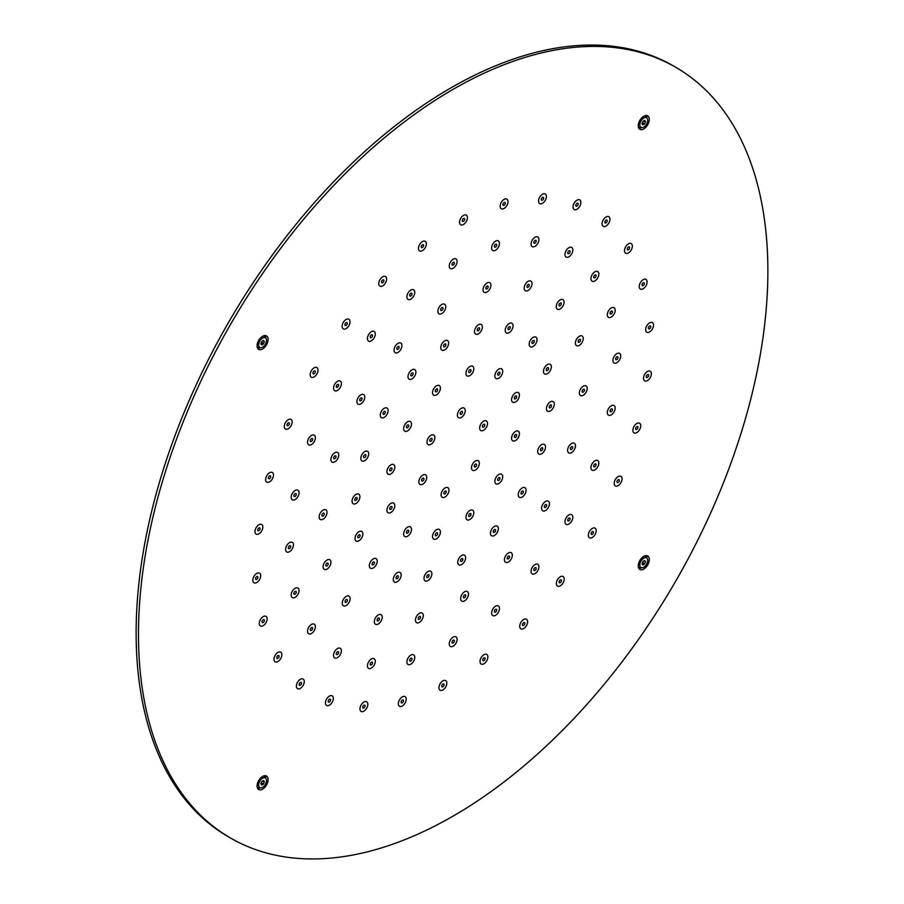 <?xml version="1.0" encoding="UTF-8"?>
<svg xmlns="http://www.w3.org/2000/svg" width="904" height="904" viewBox="0 0 904 904"><rect width="100%" height="100%" fill="white"/><g stroke="black" fill="none" stroke-linecap="round" stroke-linejoin="round"><path stroke-width="1.36" d="M588.323 535.021A5.56 3.209 -60 0 1 589.476 531.371A5.56 3.209 -60 0 1 593.815 527.913A5.56 3.209 -60 0 1 595.035 528.162A5.56 3.209 -60 0 1 596.188 530.93A5.56 3.209 -60 0 1 595.035 534.58A5.56 3.209 120 0 1 589.476 537.801A5.56 3.209 120 0 1 588.651 536.863A5.56 3.209 120 0 1 588.323 535.021M593.431 532.366A1.672 0.96 -60 0 1 592.685 534.004A1.672 0.96 -60 0 1 591.419 534.422A1.672 0.96 -60 0 1 591.08 533.597A1.672 0.96 -60 0 1 591.837 531.947A1.672 0.96 -60 0 1 593.092 531.529A1.672 0.96 -60 0 1 593.431 532.366M138.481 634.371A445.039 256.951 120 0 0 230.656 838.098A445.039 256.951 120 0 0 573.611 718.872A445.039 256.951 120 0 0 767.869 270.997A445.039 256.951 120 0 0 675.706 67.258A445.039 256.951 120 0 0 332.751 186.495A445.039 256.951 120 0 0 138.481 634.371M649.264 119.848A7.786 4.497 -60 0 1 645.693 127.419A7.786 4.497 -60 0 1 639.874 129.317A7.786 4.497 -60 0 1 638.269 125.306A7.786 4.497 -60 0 1 641.84 117.735A7.786 4.497 -60 0 1 647.659 115.836A7.786 4.497 -60 0 1 649.264 119.848M638.269 566.333A7.786 4.497 -60 0 1 641.478 558.254A7.786 4.497 -60 0 1 647.659 555.971A7.786 4.497 -60 0 1 649.264 559.101A7.786 4.497 -60 0 1 646.044 567.192A7.786 4.497 -60 0 1 639.874 569.463A7.786 4.497 -60 0 1 638.269 566.333M257.098 346.255A7.786 4.497 -60 0 1 260.307 338.175A7.786 4.497 -60 0 1 266.488 335.904A7.786 4.497 -60 0 1 268.092 339.034A7.786 4.497 -60 0 1 264.872 347.113A7.786 4.497 -60 0 1 258.702 349.385A7.786 4.497 -60 0 1 257.098 346.255M268.092 780.05A7.786 4.497 -60 0 1 264.522 787.633A7.786 4.497 -60 0 1 258.702 789.531A7.786 4.497 -60 0 1 257.098 785.519A7.786 4.497 -60 0 1 260.668 777.948A7.786 4.497 -60 0 1 266.488 776.039A7.786 4.497 -60 0 1 268.092 780.05M432.112 439.22A1.672 0.96 -60 0 1 431.355 440.858A1.672 0.96 -60 0 1 430.089 441.276A1.672 0.96 -60 0 1 429.75 440.451A1.672 0.96 -60 0 1 430.507 438.813A1.672 0.96 -60 0 1 431.762 438.383A1.672 0.96 -60 0 1 432.112 439.22M408.744 425.727A1.672 0.96 -60 0 1 407.986 427.366A1.672 0.96 -60 0 1 406.732 427.784A1.672 0.96 -60 0 1 406.382 426.959A1.672 0.96 -60 0 1 407.139 425.321A1.672 0.96 -60 0 1 408.393 424.903A1.672 0.96 -60 0 1 408.744 425.727M385.375 412.235A1.672 0.96 -60 0 1 384.618 413.885A1.672 0.96 -60 0 1 383.364 414.303A1.672 0.96 -60 0 1 383.025 413.467A1.672 0.96 -60 0 1 383.771 411.828A1.672 0.96 -60 0 1 385.036 411.41A1.672 0.96 -60 0 1 385.375 412.235M362.007 398.754A1.672 0.96 -60 0 1 361.261 400.393A1.672 0.96 -60 0 1 359.995 400.811A1.672 0.96 -60 0 1 359.656 399.975A1.672 0.96 -60 0 1 360.413 398.336A1.672 0.96 -60 0 1 361.668 397.918A1.672 0.96 -60 0 1 362.007 398.754M338.65 385.262A1.672 0.96 -60 0 1 337.893 386.901A1.672 0.96 -60 0 1 336.638 387.319A1.672 0.96 -60 0 1 336.288 386.483A1.672 0.96 -60 0 1 337.045 384.844A1.672 0.96 -60 0 1 338.299 384.426A1.672 0.96 -60 0 1 338.65 385.262M315.281 371.77A1.672 0.96 -60 0 1 314.524 373.408A1.672 0.96 -60 0 1 313.27 373.827A1.672 0.96 -60 0 1 312.92 373.002A1.672 0.96 -60 0 1 313.677 371.363A1.672 0.96 -60 0 1 314.942 370.934A1.672 0.96 -60 0 1 315.281 371.77M423.422 478.126A1.672 0.96 -60 0 1 423.614 478.193A1.672 0.96 -60 0 1 423.705 479.956A1.672 0.96 -60 0 1 422.145 481.154A1.672 0.96 -60 0 1 421.953 481.086A1.672 0.96 -60 0 1 421.863 479.312A1.672 0.96 -60 0 1 423.422 478.126M461.865 413.783A1.672 0.96 -60 0 1 460.486 414.326A1.672 0.96 -60 0 1 460.791 411.975A1.672 0.96 -60 0 1 462.159 411.433A1.672 0.96 -60 0 1 461.865 413.783M444.497 491.584A1.672 0.96 -60 0 1 445.864 491.041A1.672 0.96 -60 0 1 445.57 493.381A1.672 0.96 -60 0 1 444.203 493.934A1.672 0.96 -60 0 1 444.497 491.584M482.939 427.242A1.672 0.96 -60 0 1 482.747 427.174A1.672 0.96 -60 0 1 482.657 425.4A1.672 0.96 -60 0 1 484.216 424.213A1.672 0.96 -60 0 1 484.408 424.281A1.672 0.96 -60 0 1 484.499 426.055A1.672 0.96 -60 0 1 482.939 427.242M474.25 466.148A1.672 0.96 -60 0 1 475.007 464.498A1.672 0.96 -60 0 1 476.272 464.08A1.672 0.96 -60 0 1 476.611 464.916A1.672 0.96 -60 0 1 475.854 466.554A1.672 0.96 -60 0 1 474.6 466.972A1.672 0.96 -60 0 1 474.25 466.148M391.918 468.148A1.672 0.96 -60 0 1 391.556 470.08A1.672 0.96 -60 0 1 390.031 470.826A1.672 0.96 -60 0 1 389.816 470.611A1.672 0.96 -60 0 1 390.166 468.679A1.672 0.96 -60 0 1 391.703 467.933A1.672 0.96 -60 0 1 391.918 468.148M437.479 390.528A1.672 0.96 -60 0 1 435.649 391.816A1.672 0.96 -60 0 1 435.491 390.2A1.672 0.96 -60 0 1 437.321 388.923A1.672 0.96 -60 0 1 437.479 390.528M391.511 506.421A1.672 0.96 -60 0 1 391.703 506.489A1.672 0.96 -60 0 1 391.782 508.263A1.672 0.96 -60 0 1 390.223 509.449A1.672 0.96 -60 0 1 390.031 509.381A1.672 0.96 -60 0 1 389.952 507.607A1.672 0.96 -60 0 1 391.511 506.421M470.419 371.985A1.672 0.96 -60 0 1 469.04 372.527A1.672 0.96 -60 0 1 469.334 370.188A1.672 0.96 -60 0 1 470.713 369.646A1.672 0.96 -60 0 1 470.419 371.985M407.625 530.298A1.672 0.96 -60 0 1 408.393 530.252A1.672 0.96 -60 0 1 408.642 531.62A1.672 0.96 -60 0 1 407.501 533.089A1.672 0.96 -60 0 1 406.732 533.134A1.672 0.96 -60 0 1 406.484 531.767A1.672 0.96 -60 0 1 407.625 530.298M498.737 375.07A1.672 0.96 -60 0 1 497.957 375.115A1.672 0.96 -60 0 1 497.72 373.736A1.672 0.96 -60 0 1 498.861 372.278A1.672 0.96 -60 0 1 499.629 372.222A1.672 0.96 -60 0 1 499.878 373.601A1.672 0.96 -60 0 1 498.737 375.07M435.943 533.371A1.672 0.96 -60 0 1 437.321 532.829A1.672 0.96 -60 0 1 437.027 535.179A1.672 0.96 -60 0 1 435.649 535.722A1.672 0.96 -60 0 1 435.943 533.371M514.851 398.935A1.672 0.96 -60 0 1 514.658 398.867A1.672 0.96 -60 0 1 514.579 397.093A1.672 0.96 -60 0 1 516.139 395.907A1.672 0.96 -60 0 1 516.331 395.975A1.672 0.96 -60 0 1 516.41 397.749A1.672 0.96 -60 0 1 514.851 398.935M468.882 514.828A1.672 0.96 -60 0 1 470.713 513.551A1.672 0.96 -60 0 1 470.871 515.167A1.672 0.96 -60 0 1 469.04 516.444A1.672 0.96 -60 0 1 468.882 514.828M514.444 437.208A1.672 0.96 -60 0 1 514.794 435.287A1.672 0.96 -60 0 1 516.331 434.541A1.672 0.96 -60 0 1 516.546 434.756A1.672 0.96 -60 0 1 516.184 436.688A1.672 0.96 -60 0 1 514.658 437.434A1.672 0.96 -60 0 1 514.444 437.208M497.618 479.628A1.672 0.96 -60 0 1 498.375 477.99A1.672 0.96 -60 0 1 499.629 477.572A1.672 0.96 -60 0 1 499.98 478.408A1.672 0.96 -60 0 1 499.223 480.047A1.672 0.96 -60 0 1 497.957 480.465A1.672 0.96 -60 0 1 497.618 479.628M365.894 455.062A1.672 0.96 -60 0 1 365.374 456.938A1.672 0.96 -60 0 1 363.928 457.571A1.672 0.96 -60 0 1 363.634 457.175A1.672 0.96 -60 0 1 364.154 455.3A1.672 0.96 -60 0 1 365.6 454.678A1.672 0.96 -60 0 1 365.894 455.062M413.038 374.29A1.672 0.96 -60 0 1 411.117 375.838A1.672 0.96 -60 0 1 410.868 374.493A1.672 0.96 -60 0 1 412.789 372.945A1.672 0.96 -60 0 1 413.038 374.29M356.933 497.607A1.672 0.96 -60 0 1 356.775 499.55A1.672 0.96 -60 0 1 355.159 500.421A1.672 0.96 -60 0 1 355.057 500.341A1.672 0.96 -60 0 1 355.216 498.398A1.672 0.96 -60 0 1 356.831 497.528A1.672 0.96 -60 0 1 356.933 497.607M445.548 345.803A1.672 0.96 -60 0 1 443.841 346.82A1.672 0.96 -60 0 1 443.807 344.944A1.672 0.96 -60 0 1 445.514 343.927A1.672 0.96 -60 0 1 445.548 345.803M359.589 534.727A1.672 0.96 -60 0 1 359.781 534.795A1.672 0.96 -60 0 1 359.871 536.569A1.672 0.96 -60 0 1 358.312 537.756A1.672 0.96 -60 0 1 358.12 537.688A1.672 0.96 -60 0 1 358.029 535.914A1.672 0.96 -60 0 1 359.589 534.727M478.973 330.197A1.672 0.96 -60 0 1 477.594 330.74A1.672 0.96 -60 0 1 477.888 328.389A1.672 0.96 -60 0 1 479.267 327.847A1.672 0.96 -60 0 1 478.973 330.197M373.533 561.949A1.672 0.96 -60 0 1 374.098 561.983A1.672 0.96 -60 0 1 374.301 563.497A1.672 0.96 -60 0 1 373.002 564.91A1.672 0.96 -60 0 1 372.437 564.876A1.672 0.96 -60 0 1 372.233 563.373A1.672 0.96 -60 0 1 373.533 561.949M509.28 329.372A1.672 0.96 -60 0 1 508.297 329.542A1.672 0.96 -60 0 1 508.014 328.299A1.672 0.96 -60 0 1 508.986 326.83A1.672 0.96 -60 0 1 509.969 326.66A1.672 0.96 -60 0 1 510.251 327.892A1.672 0.96 -60 0 1 509.28 329.372M397.082 575.995A1.672 0.96 -60 0 1 398.054 575.814A1.672 0.96 -60 0 1 398.336 577.057A1.672 0.96 -60 0 1 397.376 578.526A1.672 0.96 -60 0 1 396.393 578.707A1.672 0.96 -60 0 1 396.11 577.464A1.672 0.96 -60 0 1 397.082 575.995M532.829 343.407A1.672 0.96 -60 0 1 532.253 343.373A1.672 0.96 -60 0 1 532.06 341.87A1.672 0.96 -60 0 1 533.36 340.458A1.672 0.96 -60 0 1 533.925 340.492A1.672 0.96 -60 0 1 534.128 341.994A1.672 0.96 -60 0 1 532.829 343.407M427.389 575.17A1.672 0.96 -60 0 1 428.767 574.628A1.672 0.96 -60 0 1 428.473 576.967A1.672 0.96 -60 0 1 427.095 577.509A1.672 0.96 -60 0 1 427.389 575.17M546.773 370.64A1.672 0.96 -60 0 1 546.581 370.572A1.672 0.96 -60 0 1 546.491 368.798A1.672 0.96 -60 0 1 548.05 367.612A1.672 0.96 -60 0 1 548.242 367.679A1.672 0.96 -60 0 1 548.332 369.453A1.672 0.96 -60 0 1 546.773 370.64M460.814 559.565A1.672 0.96 -60 0 1 462.52 558.548A1.672 0.96 -60 0 1 462.543 560.423A1.672 0.96 -60 0 1 460.848 561.44A1.672 0.96 -60 0 1 460.814 559.565M549.429 407.76A1.672 0.96 -60 0 1 549.587 405.806A1.672 0.96 -60 0 1 551.203 404.947A1.672 0.96 -60 0 1 551.304 405.026A1.672 0.96 -60 0 1 551.135 406.969A1.672 0.96 -60 0 1 549.53 407.84A1.672 0.96 -60 0 1 549.429 407.76M493.324 531.066A1.672 0.96 -60 0 1 495.245 529.529A1.672 0.96 -60 0 1 495.494 530.874A1.672 0.96 -60 0 1 493.573 532.422A1.672 0.96 -60 0 1 493.324 531.066M540.468 450.294A1.672 0.96 -60 0 1 540.987 448.429A1.672 0.96 -60 0 1 542.434 447.796A1.672 0.96 -60 0 1 542.728 448.192A1.672 0.96 -60 0 1 542.208 450.056A1.672 0.96 -60 0 1 540.761 450.689A1.672 0.96 -60 0 1 540.468 450.294M520.986 493.121A1.672 0.96 -60 0 1 521.732 491.482A1.672 0.96 -60 0 1 522.998 491.064A1.672 0.96 -60 0 1 523.337 491.9A1.672 0.96 -60 0 1 522.591 493.539A1.672 0.96 -60 0 1 521.325 493.957A1.672 0.96 -60 0 1 520.986 493.121M335.949 456.237A1.672 0.96 -60 0 1 335.429 458.102A1.672 0.96 -60 0 1 333.983 458.735A1.672 0.96 -60 0 1 333.689 458.339A1.672 0.96 -60 0 1 334.209 456.475A1.672 0.96 -60 0 1 335.655 455.842A1.672 0.96 -60 0 1 335.949 456.237M399.071 347.769A1.672 0.96 -60 0 1 397.15 349.317A1.672 0.96 -60 0 1 396.901 347.972A1.672 0.96 -60 0 1 398.822 346.424A1.672 0.96 -60 0 1 399.071 347.769M324.016 513.28A1.672 0.96 -60 0 1 323.858 515.235A1.672 0.96 -60 0 1 322.242 516.094A1.672 0.96 -60 0 1 322.14 516.014A1.672 0.96 -60 0 1 322.299 514.071A1.672 0.96 -60 0 1 323.914 513.201A1.672 0.96 -60 0 1 324.016 513.28M442.666 309.45A1.672 0.96 -60 0 1 440.96 310.467A1.672 0.96 -60 0 1 440.937 308.603A1.672 0.96 -60 0 1 442.632 307.575A1.672 0.96 -60 0 1 442.666 309.45M327.677 563.034A1.672 0.96 -60 0 1 327.869 563.102A1.672 0.96 -60 0 1 327.949 564.864A1.672 0.96 -60 0 1 326.389 566.062A1.672 0.96 -60 0 1 326.197 565.983A1.672 0.96 -60 0 1 326.118 564.22A1.672 0.96 -60 0 1 327.677 563.034M487.516 288.399A1.672 0.96 -60 0 1 486.149 288.952A1.672 0.96 -60 0 1 486.442 286.602A1.672 0.96 -60 0 1 487.821 286.059A1.672 0.96 -60 0 1 487.516 288.399M346.458 599.465A1.672 0.96 -60 0 1 347.034 599.499A1.672 0.96 -60 0 1 347.238 601.002A1.672 0.96 -60 0 1 345.938 602.426A1.672 0.96 -60 0 1 345.362 602.392A1.672 0.96 -60 0 1 345.17 600.877A1.672 0.96 -60 0 1 346.458 599.465M528.23 287.167A1.672 0.96 -60 0 1 527.258 287.348A1.672 0.96 -60 0 1 526.976 286.105A1.672 0.96 -60 0 1 527.936 284.636A1.672 0.96 -60 0 1 528.919 284.455A1.672 0.96 -60 0 1 529.202 285.698A1.672 0.96 -60 0 1 528.23 287.167M378.121 618.189A1.672 0.96 -60 0 1 379.104 618.008A1.672 0.96 -60 0 1 379.386 619.251A1.672 0.96 -60 0 1 378.414 620.732A1.672 0.96 -60 0 1 377.443 620.901A1.672 0.96 -60 0 1 377.16 619.658A1.672 0.96 -60 0 1 378.121 618.189M559.892 305.902A1.672 0.96 -60 0 1 559.327 305.868A1.672 0.96 -60 0 1 559.124 304.354A1.672 0.96 -60 0 1 560.423 302.942A1.672 0.96 -60 0 1 561 302.976A1.672 0.96 -60 0 1 561.192 304.478A1.672 0.96 -60 0 1 559.892 305.902M418.834 616.957A1.672 0.96 -60 0 1 420.213 616.415A1.672 0.96 -60 0 1 419.919 618.765A1.672 0.96 -60 0 1 418.541 619.308A1.672 0.96 -60 0 1 418.834 616.957M578.684 342.333A1.672 0.96 -60 0 1 578.492 342.266A1.672 0.96 -60 0 1 578.413 340.492A1.672 0.96 -60 0 1 579.972 339.305A1.672 0.96 -60 0 1 580.165 339.373A1.672 0.96 -60 0 1 580.244 341.147A1.672 0.96 -60 0 1 578.684 342.333M463.695 595.917A1.672 0.96 -60 0 1 465.402 594.889A1.672 0.96 -60 0 1 465.424 596.764A1.672 0.96 -60 0 1 463.729 597.781A1.672 0.96 -60 0 1 463.695 595.917M582.346 392.076A1.672 0.96 -60 0 1 582.504 390.132A1.672 0.96 -60 0 1 584.12 389.262A1.672 0.96 -60 0 1 584.221 389.341A1.672 0.96 -60 0 1 584.052 391.296A1.672 0.96 -60 0 1 582.447 392.155A1.672 0.96 -60 0 1 582.346 392.076M507.291 557.587A1.672 0.96 -60 0 1 509.212 556.039A1.672 0.96 -60 0 1 509.46 557.395A1.672 0.96 -60 0 1 507.539 558.932A1.672 0.96 -60 0 1 507.291 557.587M570.413 449.13A1.672 0.96 -60 0 1 570.932 447.265A1.672 0.96 -60 0 1 572.379 446.632A1.672 0.96 -60 0 1 572.673 447.028A1.672 0.96 -60 0 1 572.153 448.892A1.672 0.96 -60 0 1 570.707 449.525A1.672 0.96 -60 0 1 570.413 449.13M544.344 506.613A1.672 0.96 -60 0 1 545.101 504.974A1.672 0.96 -60 0 1 546.366 504.556A1.672 0.96 -60 0 1 546.705 505.381A1.672 0.96 -60 0 1 545.948 507.02A1.672 0.96 -60 0 1 544.694 507.449A1.672 0.96 -60 0 1 544.344 506.613M312.614 439.073A1.672 0.96 -60 0 1 312.027 440.892A1.672 0.96 -60 0 1 310.626 441.468A1.672 0.96 -60 0 1 310.309 440.971A1.672 0.96 -60 0 1 310.897 439.152A1.672 0.96 -60 0 1 312.298 438.576A1.672 0.96 -60 0 1 312.614 439.073M372.482 336.051A1.672 0.96 -60 0 1 370.527 337.723A1.672 0.96 -60 0 1 370.233 336.514A1.672 0.96 -60 0 1 372.199 334.83A1.672 0.96 -60 0 1 372.482 336.051M296.162 493.81A1.672 0.96 -60 0 1 295.811 495.731A1.672 0.96 -60 0 1 294.286 496.477A1.672 0.96 -60 0 1 294.06 496.262A1.672 0.96 -60 0 1 294.421 494.33A1.672 0.96 -60 0 1 295.947 493.584A1.672 0.96 -60 0 1 296.162 493.81M411.817 294.783A1.672 0.96 -60 0 1 409.987 296.06A1.672 0.96 -60 0 1 409.84 294.444A1.672 0.96 -60 0 1 411.659 293.167A1.672 0.96 -60 0 1 411.817 294.783M290.41 545.733A1.672 0.96 -60 0 1 290.353 547.677A1.672 0.96 -60 0 1 288.704 548.604A1.672 0.96 -60 0 1 288.67 548.581A1.672 0.96 -60 0 1 288.726 546.637A1.672 0.96 -60 0 1 290.376 545.711A1.672 0.96 -60 0 1 290.41 545.733M453.977 264.273A1.672 0.96 -60 0 1 452.35 265.166A1.672 0.96 -60 0 1 452.384 263.177A1.672 0.96 -60 0 1 454.011 262.284A1.672 0.96 -60 0 1 453.977 264.273M295.755 591.329A1.672 0.96 -60 0 1 295.947 591.397A1.672 0.96 -60 0 1 296.037 593.171A1.672 0.96 -60 0 1 294.478 594.357A1.672 0.96 -60 0 1 294.286 594.29A1.672 0.96 -60 0 1 294.195 592.515A1.672 0.96 -60 0 1 295.755 591.329M496.07 246.611A1.672 0.96 -60 0 1 494.703 247.154A1.672 0.96 -60 0 1 494.996 244.814A1.672 0.96 -60 0 1 496.364 244.261A1.672 0.96 -60 0 1 496.07 246.611M311.823 627.478A1.672 0.96 -60 0 1 312.298 627.534A1.672 0.96 -60 0 1 312.468 629.105A1.672 0.96 -60 0 1 311.1 630.483A1.672 0.96 -60 0 1 310.626 630.427A1.672 0.96 -60 0 1 310.456 628.856A1.672 0.96 -60 0 1 311.823 627.478M535.247 242.984A1.672 0.96 -60 0 1 534.162 243.244A1.672 0.96 -60 0 1 533.868 242.069A1.672 0.96 -60 0 1 534.75 240.611A1.672 0.96 -60 0 1 535.835 240.351A1.672 0.96 -60 0 1 536.128 241.537A1.672 0.96 -60 0 1 535.247 242.984M337.531 651.705A1.672 0.96 -60 0 1 338.299 651.66A1.672 0.96 -60 0 1 338.548 653.027A1.672 0.96 -60 0 1 337.407 654.496A1.672 0.96 -60 0 1 336.638 654.541A1.672 0.96 -60 0 1 336.39 653.174A1.672 0.96 -60 0 1 337.531 651.705M568.831 253.662A1.672 0.96 -60 0 1 568.062 253.708A1.672 0.96 -60 0 1 567.814 252.329A1.672 0.96 -60 0 1 568.955 250.871A1.672 0.96 -60 0 1 569.723 250.815A1.672 0.96 -60 0 1 569.972 252.193A1.672 0.96 -60 0 1 568.831 253.662M371.115 662.372A1.672 0.96 -60 0 1 372.199 662.112A1.672 0.96 -60 0 1 372.493 663.299A1.672 0.96 -60 0 1 371.612 664.745A1.672 0.96 -60 0 1 370.527 665.005A1.672 0.96 -60 0 1 370.233 663.83A1.672 0.96 -60 0 1 371.115 662.372M594.538 277.89A1.672 0.96 -60 0 1 594.064 277.833A1.672 0.96 -60 0 1 593.894 276.251A1.672 0.96 -60 0 1 595.261 274.873A1.672 0.96 -60 0 1 595.736 274.94A1.672 0.96 -60 0 1 595.905 276.511A1.672 0.96 -60 0 1 594.538 277.89M410.292 658.756A1.672 0.96 -60 0 1 411.659 658.202A1.672 0.96 -60 0 1 411.365 660.553A1.672 0.96 -60 0 1 409.987 661.095A1.672 0.96 -60 0 1 410.292 658.756M610.607 314.027A1.672 0.96 -60 0 1 610.415 313.959A1.672 0.96 -60 0 1 610.324 312.196A1.672 0.96 -60 0 1 611.884 310.999A1.672 0.96 -60 0 1 612.076 311.078A1.672 0.96 -60 0 1 612.166 312.841A1.672 0.96 -60 0 1 610.607 314.027M452.384 641.083A1.672 0.96 -60 0 1 454.011 640.19A1.672 0.96 -60 0 1 453.977 642.19A1.672 0.96 -60 0 1 452.35 643.083A1.672 0.96 -60 0 1 452.384 641.083M615.952 359.622A1.672 0.96 -60 0 1 616.008 357.69A1.672 0.96 -60 0 1 617.658 356.764A1.672 0.96 -60 0 1 617.692 356.786A1.672 0.96 -60 0 1 617.635 358.718A1.672 0.96 -60 0 1 615.986 359.645A1.672 0.96 -60 0 1 615.952 359.622M494.544 610.584A1.672 0.96 -60 0 1 496.364 609.307A1.672 0.96 -60 0 1 496.522 610.912A1.672 0.96 -60 0 1 494.703 612.189A1.672 0.96 -60 0 1 494.544 610.584M610.2 411.557A1.672 0.96 -60 0 1 610.55 409.625A1.672 0.96 -60 0 1 612.076 408.879A1.672 0.96 -60 0 1 612.29 409.105A1.672 0.96 -60 0 1 611.94 411.026A1.672 0.96 -60 0 1 610.415 411.772A1.672 0.96 -60 0 1 610.2 411.557M533.88 569.317A1.672 0.96 -60 0 1 535.835 567.644A1.672 0.96 -60 0 1 536.128 568.853A1.672 0.96 -60 0 1 534.162 570.526A1.672 0.96 -60 0 1 533.88 569.317M593.747 466.294A1.672 0.96 -60 0 1 594.335 464.475A1.672 0.96 -60 0 1 595.736 463.899A1.672 0.96 -60 0 1 596.052 464.385A1.672 0.96 -60 0 1 595.465 466.215A1.672 0.96 -60 0 1 594.064 466.78A1.672 0.96 -60 0 1 593.747 466.294M567.712 520.105A1.672 0.96 -60 0 1 568.469 518.467A1.672 0.96 -60 0 1 569.723 518.048A1.672 0.96 -60 0 1 570.074 518.873A1.672 0.96 -60 0 1 569.317 520.512A1.672 0.96 -60 0 1 568.062 520.93A1.672 0.96 -60 0 1 567.712 520.105M289.393 423.332A1.672 0.96 -60 0 1 288.76 425.129A1.672 0.96 -60 0 1 287.393 425.671A1.672 0.96 -60 0 1 287.065 425.117A1.672 0.96 -60 0 1 287.687 423.321A1.672 0.96 -60 0 1 289.065 422.778A1.672 0.96 -60 0 1 289.393 423.332M347.204 323.745A1.672 0.96 -60 0 1 346.368 325.191A1.672 0.96 -60 0 1 345.226 325.496A1.672 0.96 -60 0 1 344.921 324.366A1.672 0.96 -60 0 1 345.746 322.92A1.672 0.96 -60 0 1 346.887 322.615A1.672 0.96 -60 0 1 347.204 323.745M270.658 476.182A1.672 0.96 -60 0 1 270.206 478.069A1.672 0.96 -60 0 1 268.725 478.747A1.672 0.96 -60 0 1 268.454 478.431A1.672 0.96 -60 0 1 268.917 476.532A1.672 0.96 -60 0 1 270.398 475.854A1.672 0.96 -60 0 1 270.658 476.182M383.748 281.359A1.672 0.96 -60 0 1 381.861 282.794A1.672 0.96 -60 0 1 381.646 281.336A1.672 0.96 -60 0 1 383.533 279.901A1.672 0.96 -60 0 1 383.748 281.359M259.9 527.992A1.672 0.96 -60 0 1 259.663 529.936A1.672 0.96 -60 0 1 258.081 530.75A1.672 0.96 -60 0 1 257.934 530.625A1.672 0.96 -60 0 1 258.171 528.682A1.672 0.96 -60 0 1 259.753 527.868A1.672 0.96 -60 0 1 259.9 527.992M423.332 246.453A1.672 0.96 -60 0 1 421.58 247.572A1.672 0.96 -60 0 1 421.49 245.809A1.672 0.96 -60 0 1 423.241 244.679A1.672 0.96 -60 0 1 423.332 246.453M257.595 576.515A1.672 0.96 -60 0 1 257.595 576.526A1.672 0.96 -60 0 1 257.606 578.447A1.672 0.96 -60 0 1 255.934 579.407L255.934 579.407A1.672 0.96 -60 0 1 255.934 577.486A1.672 0.96 -60 0 1 257.595 576.515M464.215 220.565A1.672 0.96 -60 0 1 462.645 221.378A1.672 0.96 -60 0 1 462.724 219.31A1.672 0.96 -60 0 1 464.306 218.497A1.672 0.96 -60 0 1 464.215 220.565M263.832 619.635A1.672 0.96 -60 0 1 264.036 619.703A1.672 0.96 -60 0 1 264.115 621.477A1.672 0.96 -60 0 1 262.555 622.664A1.672 0.96 -60 0 1 262.363 622.596A1.672 0.96 -60 0 1 262.284 620.822A1.672 0.96 -60 0 1 263.832 619.635M504.624 204.824A1.672 0.96 -60 0 1 503.257 205.366A1.672 0.96 -60 0 1 503.551 203.016A1.672 0.96 -60 0 1 504.918 202.473A1.672 0.96 -60 0 1 504.624 204.824M278.353 655.445A1.672 0.96 -60 0 1 278.771 655.524A1.672 0.96 -60 0 1 278.929 657.129A1.672 0.96 -60 0 1 277.517 658.485A1.672 0.96 -60 0 1 277.099 658.406A1.672 0.96 -60 0 1 276.94 656.801A1.672 0.96 -60 0 1 278.353 655.445M542.784 199.908A1.672 0.96 -60 0 1 541.643 200.213A1.672 0.96 -60 0 1 542.163 197.637A1.672 0.96 -60 0 1 543.304 197.321A1.672 0.96 -60 0 1 542.784 199.908M300.512 682.407A1.672 0.96 -60 0 1 301.168 682.407A1.672 0.96 -60 0 1 301.382 683.865A1.672 0.96 -60 0 1 300.151 685.311A1.672 0.96 -60 0 1 299.495 685.3A1.672 0.96 -60 0 1 299.281 683.842A1.672 0.96 -60 0 1 300.512 682.407M577.023 206.044A1.672 0.96 -60 0 1 576.119 206.168A1.672 0.96 -60 0 1 575.859 204.869A1.672 0.96 -60 0 1 576.888 203.4A1.672 0.96 -60 0 1 577.792 203.276A1.672 0.96 -60 0 1 578.063 204.575A1.672 0.96 -60 0 1 577.023 206.044M329.338 699.323A1.672 0.96 -60 0 1 330.242 699.199A1.672 0.96 -60 0 1 330.502 700.498A1.672 0.96 -60 0 1 329.463 701.967A1.672 0.96 -60 0 1 328.57 702.092A1.672 0.96 -60 0 1 328.299 700.792A1.672 0.96 -60 0 1 329.338 699.323M605.849 222.96A1.672 0.96 -60 0 1 605.194 222.949A1.672 0.96 -60 0 1 604.979 221.503A1.672 0.96 -60 0 1 606.211 220.056A1.672 0.96 -60 0 1 606.866 220.056A1.672 0.96 -60 0 1 607.081 221.514A1.672 0.96 -60 0 1 605.849 222.96M363.577 705.459A1.672 0.96 -60 0 1 364.719 705.143A1.672 0.96 -60 0 1 364.199 707.73A1.672 0.96 -60 0 1 363.058 708.035A1.672 0.96 -60 0 1 363.577 705.459M628.009 249.911A1.672 0.96 -60 0 1 627.591 249.843A1.672 0.96 -60 0 1 627.432 248.227A1.672 0.96 -60 0 1 628.845 246.882A1.672 0.96 -60 0 1 629.263 246.95A1.672 0.96 -60 0 1 629.421 248.566A1.672 0.96 -60 0 1 628.009 249.911M401.738 700.543A1.672 0.96 -60 0 1 403.105 700.001A1.672 0.96 -60 0 1 402.811 702.351A1.672 0.96 -60 0 1 401.444 702.894A1.672 0.96 -60 0 1 401.738 700.543M642.518 285.732A1.672 0.96 -60 0 1 642.326 285.664A1.672 0.96 -60 0 1 642.247 283.89A1.672 0.96 -60 0 1 643.806 282.703A1.672 0.96 -60 0 1 643.998 282.771A1.672 0.96 -60 0 1 644.077 284.545A1.672 0.96 -60 0 1 642.518 285.732M442.146 684.803A1.672 0.96 -60 0 1 443.717 683.978A1.672 0.96 -60 0 1 443.627 686.057A1.672 0.96 -60 0 1 442.056 686.87A1.672 0.96 -60 0 1 442.146 684.803M648.767 328.841A1.672 0.96 -60 0 1 648.756 328.841A1.672 0.96 -60 0 1 648.756 326.92A1.672 0.96 -60 0 1 650.428 325.948L650.428 325.948A1.672 0.96 -60 0 1 650.428 327.881A1.672 0.96 -60 0 1 648.767 328.841M483.03 658.914A1.672 0.96 -60 0 1 484.781 657.784A1.672 0.96 -60 0 1 484.872 659.558A1.672 0.96 -60 0 1 483.109 660.677A1.672 0.96 -60 0 1 483.03 658.914M646.45 377.363A1.672 0.96 -60 0 1 646.699 375.42A1.672 0.96 -60 0 1 648.281 374.606A1.672 0.96 -60 0 1 648.428 374.742A1.672 0.96 -60 0 1 648.191 376.685A1.672 0.96 -60 0 1 646.609 377.499A1.672 0.96 -60 0 1 646.45 377.363M522.614 624.009A1.672 0.96 -60 0 1 524.501 622.573A1.672 0.96 -60 0 1 524.716 624.02A1.672 0.96 -60 0 1 522.828 625.455A1.672 0.96 -60 0 1 522.614 624.009M635.704 429.185A1.672 0.96 -60 0 1 636.156 427.287A1.672 0.96 -60 0 1 637.636 426.609A1.672 0.96 -60 0 1 637.896 426.937A1.672 0.96 -60 0 1 637.444 428.824A1.672 0.96 -60 0 1 635.964 429.502A1.672 0.96 -60 0 1 635.704 429.185M559.158 581.622A1.672 0.96 -60 0 1 559.994 580.165A1.672 0.96 -60 0 1 561.135 579.859A1.672 0.96 -60 0 1 561.44 581.001A1.672 0.96 -60 0 1 560.604 582.447A1.672 0.96 -60 0 1 559.463 582.752A1.672 0.96 -60 0 1 559.158 581.622M616.969 482.035A1.672 0.96 -60 0 1 617.59 480.239A1.672 0.96 -60 0 1 618.969 479.696A1.672 0.96 -60 0 1 619.296 480.25A1.672 0.96 -60 0 1 618.675 482.047A1.672 0.96 -60 0 1 617.296 482.589A1.672 0.96 -60 0 1 616.969 482.035M230.656 838.098L228.294 836.742A445.039 256.951 -60 0 1 136.131 633.003A445.039 256.951 -60 0 1 330.389 185.128A445.039 256.951 -60 0 1 673.344 65.902L675.706 67.258M381.059 621.071A5.56 3.209 -60 0 1 378.765 623.681A5.56 3.209 120 0 1 375.488 624.28A5.56 3.209 120 0 1 374.663 623.342A5.56 3.209 120 0 1 375.488 617.85A5.56 3.209 -60 0 1 377.782 615.24A5.56 3.209 -60 0 1 379.838 614.392A5.56 3.209 -60 0 1 381.059 614.641A5.56 3.209 -60 0 1 381.059 621.071M314.242 630.585A5.56 3.209 -60 0 1 310.253 633.998A5.56 3.209 120 0 1 308.682 633.794A5.56 3.209 120 0 1 307.857 632.868A5.56 3.209 120 0 1 308.682 627.376A5.56 3.209 -60 0 1 312.671 623.963A5.56 3.209 -60 0 1 313.021 623.907A5.56 3.209 -60 0 1 314.242 624.167A5.56 3.209 -60 0 1 314.242 630.585M422.157 619.466A5.56 3.209 -60 0 1 421.174 620.867A5.56 3.209 120 0 1 416.597 622.675A5.56 3.209 120 0 1 415.772 621.749A5.56 3.209 120 0 1 416.597 616.257A5.56 3.209 -60 0 1 417.58 614.856A5.56 3.209 -60 0 1 420.936 612.788A5.56 3.209 -60 0 1 422.157 613.048A5.56 3.209 -60 0 1 422.157 619.466M576.549 339.215A5.56 3.209 120 0 0 575.712 344.707A5.56 3.209 120 0 0 576.549 345.633A5.56 3.209 120 0 0 577.193 345.87A5.56 3.209 -60 0 0 582.108 342.424A5.56 3.209 -60 0 0 582.108 336.005A5.56 3.209 -60 0 0 581.464 335.768A5.56 3.209 -60 0 0 580.888 335.746A5.56 3.209 -60 0 0 576.549 339.215M556.502 582.346A5.56 3.209 -60 0 1 557.519 579.701A5.56 3.209 -60 0 1 561.859 576.232A5.56 3.209 -60 0 1 563.079 576.492A5.56 3.209 -60 0 1 564.107 580.278A5.56 3.209 -60 0 1 563.079 582.91A5.56 3.209 120 0 1 557.519 586.12A5.56 3.209 120 0 1 556.694 585.193A5.56 3.209 120 0 1 556.502 582.346M520.15 623.986A5.56 3.209 -60 0 1 520.885 622.404A5.56 3.209 -60 0 1 525.224 618.946A5.56 3.209 -60 0 1 526.444 619.195A5.56 3.209 -60 0 1 527.179 624.042A5.56 3.209 -60 0 1 526.444 625.624A5.56 3.209 120 0 1 520.885 628.834A5.56 3.209 120 0 1 520.06 627.907A5.56 3.209 120 0 1 520.15 623.986M574.176 203.117A5.56 3.209 120 0 0 573.351 208.609A5.56 3.209 120 0 0 574.176 209.536A5.56 3.209 120 0 0 577.17 209.129A5.56 3.209 -60 0 0 579.735 206.327A5.56 3.209 -60 0 0 579.735 199.897A5.56 3.209 -60 0 0 578.515 199.648A5.56 3.209 -60 0 0 576.741 200.315A5.56 3.209 -60 0 0 574.176 203.117M564.966 521.529A5.56 3.209 -60 0 1 566.107 517.879A5.56 3.209 -60 0 1 570.458 514.421A5.56 3.209 -60 0 1 571.678 514.67A5.56 3.209 -60 0 1 572.82 517.45A5.56 3.209 -60 0 1 571.678 521.099A5.56 3.209 120 0 1 566.107 524.309A5.56 3.209 120 0 1 565.282 523.382A5.56 3.209 120 0 1 564.966 521.529M261.697 530.919A5.56 3.209 -60 0 1 256.137 534.128A5.56 3.209 -60 0 1 255.629 533.699A5.56 3.209 120 0 1 255.312 533.202A5.56 3.209 120 0 1 256.137 527.699A5.56 3.209 -60 0 1 260.476 524.241A5.56 3.209 -60 0 1 261.697 524.489A5.56 3.209 -60 0 1 262.205 524.919A5.56 3.209 -60 0 1 261.697 530.919M374.143 665.163A5.56 3.209 -60 0 1 372.188 667.525A5.56 3.209 120 0 1 368.583 668.384A5.56 3.209 120 0 1 367.747 667.446A5.56 3.209 120 0 1 368.583 661.954A5.56 3.209 -60 0 1 370.527 659.604A5.56 3.209 -60 0 1 372.923 658.496A5.56 3.209 -60 0 1 374.143 658.745A5.56 3.209 -60 0 1 374.143 665.163M445.672 687.029A5.56 3.209 -60 0 1 445.367 687.515A5.56 3.209 120 0 1 440.101 690.238A5.56 3.209 120 0 1 439.276 689.311A5.56 3.209 120 0 1 440.101 683.819A5.56 3.209 -60 0 1 440.406 683.334A5.56 3.209 -60 0 1 444.452 680.35A5.56 3.209 -60 0 1 445.672 680.61A5.56 3.209 -60 0 1 445.672 687.029M340.254 654.711A5.56 3.209 -60 0 1 337.271 657.75A5.56 3.209 120 0 1 334.683 657.92A5.56 3.209 120 0 1 333.858 656.982A5.56 3.209 120 0 1 334.683 651.49A5.56 3.209 -60 0 1 337.667 648.45A5.56 3.209 -60 0 1 339.034 648.032A5.56 3.209 -60 0 1 340.254 648.281A5.56 3.209 -60 0 1 340.254 654.711M297.902 594.448A5.56 3.209 -60 0 1 292.986 597.894A5.56 3.209 120 0 1 292.331 597.668A5.56 3.209 120 0 1 291.506 596.73A5.56 3.209 120 0 1 292.331 591.239A5.56 3.209 -60 0 1 296.681 587.769A5.56 3.209 -60 0 1 297.246 587.792A5.56 3.209 -60 0 1 297.902 588.029A5.56 3.209 -60 0 1 297.902 594.448M265.979 622.754A5.56 3.209 -60 0 1 261.064 626.201A5.56 3.209 120 0 1 260.42 625.963A5.56 3.209 120 0 1 259.584 625.037A5.56 3.209 120 0 1 260.42 619.545A5.56 3.209 -60 0 1 264.759 616.076A5.56 3.209 -60 0 1 265.335 616.099A5.56 3.209 -60 0 1 265.979 616.325A5.56 3.209 -60 0 1 265.979 622.754M393.647 509.54A5.56 3.209 -60 0 1 388.731 512.986A5.56 3.209 120 0 1 388.087 512.76A5.56 3.209 120 0 1 387.251 511.822A5.56 3.209 120 0 1 388.087 506.33A5.56 3.209 -60 0 1 392.426 502.873A5.56 3.209 -60 0 1 393.003 502.895A5.56 3.209 -60 0 1 393.647 503.121A5.56 3.209 -60 0 1 393.647 509.54M467.097 369.476A5.56 3.209 120 0 0 466.272 374.979A5.56 3.209 120 0 0 467.097 375.906A5.56 3.209 120 0 0 471.673 374.087A5.56 3.209 -60 0 0 472.656 372.697A5.56 3.209 -60 0 0 472.656 366.267A5.56 3.209 -60 0 0 471.436 366.018A5.56 3.209 -60 0 0 468.08 368.086A5.56 3.209 -60 0 0 467.097 369.476M379.183 281.325A5.56 3.209 120 0 0 379.081 285.235A5.56 3.209 120 0 0 379.917 286.161A5.56 3.209 120 0 0 385.477 282.952A5.56 3.209 -60 0 0 386.2 281.37A5.56 3.209 -60 0 0 385.477 276.534A5.56 3.209 -60 0 0 384.256 276.274A5.56 3.209 -60 0 0 379.917 279.743A5.56 3.209 -60 0 0 379.183 281.325M314.242 441.627A5.56 3.209 -60 0 1 308.682 444.836A5.56 3.209 -60 0 1 307.857 443.909A5.56 3.209 -60 0 1 307.62 443.197A5.56 3.209 120 0 1 308.682 438.417A5.56 3.209 -60 0 1 313.021 434.948A5.56 3.209 -60 0 1 314.242 435.208A5.56 3.209 -60 0 1 315.304 436.847A5.56 3.209 -60 0 1 314.242 441.627M272.341 478.905A5.56 3.209 -60 0 1 266.782 482.126A5.56 3.209 -60 0 1 265.945 481.188A5.56 3.209 -60 0 1 265.889 481.064A5.56 3.209 120 0 1 266.782 475.696A5.56 3.209 -60 0 1 271.121 472.238A5.56 3.209 -60 0 1 272.341 472.487A5.56 3.209 -60 0 1 273.223 473.549A5.56 3.209 -60 0 1 272.341 478.905M291.009 425.829A5.56 3.209 -60 0 1 285.449 429.038A5.56 3.209 -60 0 1 284.613 428.112A5.56 3.209 -60 0 1 284.342 427.185A5.56 3.209 120 0 1 285.449 422.62A5.56 3.209 -60 0 1 289.788 419.151A5.56 3.209 -60 0 1 291.009 419.399A5.56 3.209 -60 0 1 292.105 421.253A5.56 3.209 -60 0 1 291.009 425.829M380.268 414.902A5.56 3.209 120 0 0 380.584 416.744A5.56 3.209 120 0 0 381.42 417.671A5.56 3.209 120 0 0 386.98 414.461A5.56 3.209 -60 0 0 388.132 410.811A5.56 3.209 -60 0 0 386.98 408.032A5.56 3.209 -60 0 0 385.759 407.783A5.56 3.209 -60 0 0 381.42 411.252A5.56 3.209 -60 0 0 380.268 414.902M356.899 401.41A5.56 3.209 120 0 0 357.227 403.252A5.56 3.209 120 0 0 358.052 404.178A5.56 3.209 120 0 0 363.611 400.969A5.56 3.209 -60 0 0 364.764 397.319A5.56 3.209 -60 0 0 363.611 394.551A5.56 3.209 -60 0 0 362.391 394.291A5.56 3.209 -60 0 0 358.052 397.76A5.56 3.209 -60 0 0 356.899 401.41M439.265 535.88A5.56 3.209 -60 0 1 438.282 537.281A5.56 3.209 120 0 1 433.705 539.089A5.56 3.209 120 0 1 432.869 538.162A5.56 3.209 120 0 1 433.705 532.671A5.56 3.209 -60 0 1 434.688 531.269A5.56 3.209 -60 0 1 438.044 529.202A5.56 3.209 -60 0 1 439.265 529.462A5.56 3.209 -60 0 1 439.265 535.88M475.651 327.689A5.56 3.209 120 0 0 474.815 333.18A5.56 3.209 120 0 0 475.651 334.107A5.56 3.209 120 0 0 480.227 332.299A5.56 3.209 -60 0 0 481.21 330.898A5.56 3.209 -60 0 0 481.21 324.479A5.56 3.209 -60 0 0 479.99 324.22A5.56 3.209 -60 0 0 476.634 326.287A5.56 3.209 -60 0 0 475.651 327.689M394.359 348.209A5.56 3.209 120 0 0 394.381 351.758A5.56 3.209 120 0 0 395.206 352.696A5.56 3.209 120 0 0 400.766 349.475A5.56 3.209 -60 0 0 401.613 347.543A5.56 3.209 -60 0 0 400.766 343.057A5.56 3.209 -60 0 0 399.545 342.808A5.56 3.209 -60 0 0 395.206 346.266A5.56 3.209 -60 0 0 394.359 348.209M292.32 548.762A5.56 3.209 -60 0 1 286.76 551.971A5.56 3.209 -60 0 1 286.624 551.892A5.56 3.209 120 0 1 285.924 551.044A5.56 3.209 120 0 1 286.76 545.553A5.56 3.209 -60 0 1 291.099 542.084A5.56 3.209 -60 0 1 292.32 542.343A5.56 3.209 -60 0 1 292.455 542.423A5.56 3.209 -60 0 1 292.32 548.762M329.813 566.153A5.56 3.209 -60 0 1 324.898 569.588A5.56 3.209 120 0 1 324.253 569.362A5.56 3.209 120 0 1 323.417 568.435A5.56 3.209 120 0 1 324.253 562.932A5.56 3.209 -60 0 1 328.593 559.474A5.56 3.209 -60 0 1 329.169 559.497A5.56 3.209 -60 0 1 329.813 559.723A5.56 3.209 -60 0 1 329.813 566.153M447.819 494.092A5.56 3.209 -60 0 1 446.836 495.482A5.56 3.209 120 0 1 442.248 497.302A5.56 3.209 120 0 1 441.423 496.375A5.56 3.209 120 0 1 442.248 490.872A5.56 3.209 -60 0 1 443.242 489.482A5.56 3.209 -60 0 1 446.599 487.414A5.56 3.209 -60 0 1 447.819 487.663A5.56 3.209 -60 0 1 447.819 494.092M403.636 428.383A5.56 3.209 120 0 0 403.952 430.236A5.56 3.209 120 0 0 404.777 431.163A5.56 3.209 120 0 0 410.348 427.954A5.56 3.209 -60 0 0 411.489 424.304A5.56 3.209 -60 0 0 410.348 421.524A5.56 3.209 -60 0 0 409.128 421.275A5.56 3.209 -60 0 0 404.777 424.733A5.56 3.209 -60 0 0 403.636 428.383M480.792 424.123A5.56 3.209 120 0 0 479.967 429.615A5.56 3.209 120 0 0 480.792 430.541A5.56 3.209 120 0 0 481.448 430.779A5.56 3.209 -60 0 0 486.363 427.332A5.56 3.209 -60 0 0 486.363 420.914A5.56 3.209 -60 0 0 485.708 420.676A5.56 3.209 -60 0 0 485.143 420.654A5.56 3.209 -60 0 0 480.792 424.123M466.577 514.444A5.56 3.209 -60 0 1 467.097 513.393A5.56 3.209 -60 0 1 471.436 509.924A5.56 3.209 -60 0 1 472.656 510.184A5.56 3.209 -60 0 1 473.187 515.551A5.56 3.209 -60 0 1 472.656 516.602A5.56 3.209 120 0 1 467.097 519.811A5.56 3.209 120 0 1 466.272 518.885A5.56 3.209 120 0 1 466.577 514.444M408.325 374.719A5.56 3.209 120 0 0 408.337 378.279A5.56 3.209 120 0 0 409.173 379.205A5.56 3.209 120 0 0 414.733 375.996A5.56 3.209 -60 0 0 415.58 374.064A5.56 3.209 -60 0 0 414.733 369.578A5.56 3.209 -60 0 0 413.512 369.318A5.56 3.209 -60 0 0 409.173 372.787A5.56 3.209 -60 0 0 408.325 374.719M367.544 457.729A5.56 3.209 -60 0 1 361.984 460.938A5.56 3.209 -60 0 1 361.159 460.012A5.56 3.209 -60 0 1 361.001 459.627A5.56 3.209 120 0 1 361.984 454.52A5.56 3.209 -60 0 1 366.323 451.051A5.56 3.209 -60 0 1 367.544 451.299A5.56 3.209 -60 0 1 368.527 452.61A5.56 3.209 -60 0 1 367.544 457.729M544.626 367.521A5.56 3.209 120 0 0 543.801 373.013A5.56 3.209 120 0 0 544.626 373.94A5.56 3.209 120 0 0 545.281 374.166A5.56 3.209 -60 0 0 550.197 370.73A5.56 3.209 -60 0 0 550.197 364.301A5.56 3.209 -60 0 0 549.542 364.075A5.56 3.209 -60 0 0 548.977 364.052A5.56 3.209 -60 0 0 544.626 367.521M512.715 395.816A5.56 3.209 120 0 0 511.879 401.308A5.56 3.209 120 0 0 512.715 402.246A5.56 3.209 120 0 0 513.359 402.472A5.56 3.209 -60 0 0 518.274 399.026A5.56 3.209 -60 0 0 518.274 392.607A5.56 3.209 -60 0 0 517.63 392.381A5.56 3.209 -60 0 0 517.054 392.359A5.56 3.209 -60 0 0 512.715 395.816M400.009 578.865A5.56 3.209 -60 0 1 397.715 581.487A5.56 3.209 120 0 1 394.438 582.086A5.56 3.209 120 0 1 393.613 581.148A5.56 3.209 120 0 1 394.438 575.656A5.56 3.209 -60 0 1 396.732 573.034A5.56 3.209 -60 0 1 398.788 572.187A5.56 3.209 -60 0 1 400.009 572.447A5.56 3.209 -60 0 1 400.009 578.865M644.665 374.448A5.56 3.209 120 0 0 643.829 379.94A5.56 3.209 120 0 0 644.145 380.437A5.56 3.209 -60 0 0 644.665 380.866A5.56 3.209 -60 0 0 650.225 377.657A5.56 3.209 -60 0 0 650.733 371.668A5.56 3.209 -60 0 0 650.225 371.239A5.56 3.209 -60 0 0 649.004 370.979A5.56 3.209 -60 0 0 644.665 374.448M458.803 558.57A5.56 3.209 -60 0 1 458.904 558.389A5.56 3.209 -60 0 1 463.243 554.92A5.56 3.209 -60 0 1 464.464 555.169A5.56 3.209 -60 0 1 464.566 561.418A5.56 3.209 -60 0 1 464.464 561.599A5.56 3.209 120 0 1 458.904 564.808A5.56 3.209 120 0 1 458.068 563.881A5.56 3.209 120 0 1 458.803 558.57M625.647 246.792A5.56 3.209 120 0 0 624.811 252.284A5.56 3.209 120 0 0 625.647 253.21A5.56 3.209 120 0 0 627.026 253.448A5.56 3.209 -60 0 0 631.207 250.001A5.56 3.209 -60 0 0 631.207 243.583A5.56 3.209 -60 0 0 629.986 243.323A5.56 3.209 -60 0 0 629.828 243.345A5.56 3.209 -60 0 0 625.647 246.792M538.818 447.638A5.56 3.209 120 0 0 537.835 452.757A5.56 3.209 -60 0 0 537.982 453.13A5.56 3.209 -60 0 0 538.818 454.057A5.56 3.209 -60 0 0 544.377 450.847A5.56 3.209 -60 0 0 545.349 445.728A5.56 3.209 -60 0 0 544.377 444.429A5.56 3.209 -60 0 0 543.157 444.169A5.56 3.209 -60 0 0 538.818 447.638M603.25 219.898A5.56 3.209 120 0 0 602.426 225.39A5.56 3.209 120 0 0 603.25 226.328A5.56 3.209 120 0 0 605.431 226.339A5.56 3.209 -60 0 0 608.81 223.107A5.56 3.209 -60 0 0 608.81 216.689A5.56 3.209 -60 0 0 607.59 216.44A5.56 3.209 -60 0 0 606.64 216.666A5.56 3.209 -60 0 0 603.25 219.898M532.219 240.193A5.56 3.209 120 0 0 531.394 245.685A5.56 3.209 120 0 0 532.219 246.622A5.56 3.209 120 0 0 535.835 245.764A5.56 3.209 -60 0 0 537.778 243.402A5.56 3.209 -60 0 0 537.778 236.984A5.56 3.209 -60 0 0 536.558 236.735A5.56 3.209 -60 0 0 534.174 237.842A5.56 3.209 -60 0 0 532.219 240.193M492.748 244.103A5.56 3.209 120 0 0 491.923 249.594A5.56 3.209 120 0 0 492.748 250.532A5.56 3.209 120 0 0 497.324 248.713A5.56 3.209 -60 0 0 498.319 247.312A5.56 3.209 -60 0 0 498.319 240.893A5.56 3.209 -60 0 0 497.098 240.645A5.56 3.209 -60 0 0 493.742 242.701A5.56 3.209 -60 0 0 492.748 244.103M490.782 531.303A5.56 3.209 -60 0 1 491.629 529.371A5.56 3.209 -60 0 1 495.968 525.902A5.56 3.209 -60 0 1 497.189 526.151A5.56 3.209 -60 0 1 498.036 530.637A5.56 3.209 -60 0 1 497.189 532.58A5.56 3.209 120 0 1 491.629 535.789A5.56 3.209 120 0 1 490.793 534.863A5.56 3.209 120 0 1 490.782 531.303M461.673 594.911A5.56 3.209 -60 0 1 461.786 594.73A5.56 3.209 -60 0 1 466.125 591.272A5.56 3.209 -60 0 1 467.345 591.521A5.56 3.209 -60 0 1 467.447 597.759A5.56 3.209 -60 0 1 467.345 597.939A5.56 3.209 120 0 1 461.786 601.16A5.56 3.209 120 0 1 460.95 600.222A5.56 3.209 120 0 1 461.673 594.911M506.353 326.491A5.56 3.209 120 0 0 505.528 331.983A5.56 3.209 120 0 0 506.353 332.921A5.56 3.209 120 0 0 509.63 332.322A5.56 3.209 -60 0 0 511.913 329.711A5.56 3.209 -60 0 0 511.913 323.282A5.56 3.209 -60 0 0 510.692 323.033A5.56 3.209 -60 0 0 508.647 323.881A5.56 3.209 -60 0 0 506.353 326.491M438.915 307.597A5.56 3.209 120 0 0 438.191 312.908A5.56 3.209 120 0 0 439.016 313.846A5.56 3.209 120 0 0 444.576 310.626A5.56 3.209 -60 0 0 444.678 310.445A5.56 3.209 -60 0 0 444.576 304.207A5.56 3.209 -60 0 0 443.356 303.959A5.56 3.209 -60 0 0 439.016 307.416A5.56 3.209 -60 0 0 438.915 307.597M484.205 285.901A5.56 3.209 120 0 0 483.369 291.393A5.56 3.209 120 0 0 484.205 292.32A5.56 3.209 120 0 0 488.781 290.512A5.56 3.209 -60 0 0 489.765 289.11A5.56 3.209 -60 0 0 489.765 282.681A5.56 3.209 -60 0 0 488.544 282.432A5.56 3.209 -60 0 0 485.188 284.5A5.56 3.209 -60 0 0 484.205 285.901M504.748 557.824A5.56 3.209 -60 0 1 505.596 555.881A5.56 3.209 -60 0 1 509.935 552.423A5.56 3.209 -60 0 1 511.155 552.672A5.56 3.209 -60 0 1 512.003 557.158A5.56 3.209 -60 0 1 511.155 559.09A5.56 3.209 120 0 1 505.596 562.311A5.56 3.209 120 0 1 504.76 561.373A5.56 3.209 120 0 1 504.748 557.824M580.504 389.104A5.56 3.209 120 0 0 579.667 394.596A5.56 3.209 120 0 0 580.142 395.263A5.56 3.209 -60 0 0 580.504 395.534A5.56 3.209 -60 0 0 586.063 392.313A5.56 3.209 -60 0 0 586.413 386.155A5.56 3.209 -60 0 0 586.063 385.895A5.56 3.209 -60 0 0 584.843 385.646A5.56 3.209 -60 0 0 580.504 389.104M455.966 643.241A5.56 3.209 -60 0 1 455.819 643.478A5.56 3.209 120 0 1 450.395 646.462A5.56 3.209 120 0 1 449.57 645.524A5.56 3.209 120 0 1 450.395 640.032A5.56 3.209 -60 0 1 450.542 639.795A5.56 3.209 -60 0 1 454.746 636.563A5.56 3.209 -60 0 1 455.966 636.823A5.56 3.209 -60 0 1 455.966 643.241M614.042 356.594A5.56 3.209 120 0 0 613.206 362.097A5.56 3.209 120 0 0 613.906 362.933A5.56 3.209 -60 0 0 614.042 363.024A5.56 3.209 -60 0 0 619.602 359.815A5.56 3.209 -60 0 0 619.737 353.475A5.56 3.209 -60 0 0 619.602 353.385A5.56 3.209 -60 0 0 618.381 353.136A5.56 3.209 -60 0 0 614.042 356.594M568.763 446.474A5.56 3.209 120 0 0 567.78 451.593A5.56 3.209 -60 0 0 567.927 451.966A5.56 3.209 -60 0 0 568.763 452.893A5.56 3.209 -60 0 0 574.322 449.683A5.56 3.209 -60 0 0 575.306 444.565A5.56 3.209 -60 0 0 574.322 443.265A5.56 3.209 -60 0 0 573.102 443.005A5.56 3.209 -60 0 0 568.763 446.474M541.598 508.048A5.56 3.209 -60 0 1 542.75 504.398A5.56 3.209 -60 0 1 547.089 500.929A5.56 3.209 -60 0 1 548.31 501.178A5.56 3.209 -60 0 1 549.451 503.957A5.56 3.209 -60 0 1 548.31 507.607A5.56 3.209 120 0 1 542.75 510.816A5.56 3.209 120 0 1 541.914 509.89A5.56 3.209 120 0 1 541.598 508.048M525.303 284.297A5.56 3.209 120 0 0 524.478 289.788A5.56 3.209 120 0 0 525.303 290.726A5.56 3.209 120 0 0 528.58 290.127A5.56 3.209 -60 0 0 530.874 287.506A5.56 3.209 -60 0 0 530.874 281.087A5.56 3.209 -60 0 0 529.654 280.828A5.56 3.209 -60 0 0 527.597 281.675A5.56 3.209 -60 0 0 525.303 284.297M310.174 374.425A5.56 3.209 120 0 0 310.49 376.267A5.56 3.209 120 0 0 311.326 377.205A5.56 3.209 120 0 0 316.886 373.985A5.56 3.209 -60 0 0 318.027 370.335A5.56 3.209 -60 0 0 316.886 367.566A5.56 3.209 -60 0 0 315.666 367.318A5.56 3.209 -60 0 0 311.326 370.776A5.56 3.209 -60 0 0 310.174 374.425M608.46 408.721A5.56 3.209 120 0 0 607.635 414.213A5.56 3.209 120 0 0 607.748 414.427A5.56 3.209 -60 0 0 608.46 415.151A5.56 3.209 -60 0 0 614.031 411.93A5.56 3.209 -60 0 0 614.743 406.235A5.56 3.209 -60 0 0 614.031 405.512A5.56 3.209 -60 0 0 612.81 405.263A5.56 3.209 -60 0 0 608.46 408.721M413.603 661.253A5.56 3.209 -60 0 1 412.619 662.655A5.56 3.209 120 0 1 408.043 664.474A5.56 3.209 120 0 1 407.218 663.536A5.56 3.209 120 0 1 408.043 658.044A5.56 3.209 -60 0 1 409.026 656.643A5.56 3.209 -60 0 1 412.393 654.586A5.56 3.209 -60 0 1 413.603 654.835A5.56 3.209 -60 0 1 413.603 661.253M557.384 302.817A5.56 3.209 120 0 0 556.548 308.309A5.56 3.209 120 0 0 557.384 309.236A5.56 3.209 120 0 0 559.282 309.349A5.56 3.209 -60 0 0 562.943 306.027A5.56 3.209 -60 0 0 562.943 299.608A5.56 3.209 -60 0 0 561.723 299.348A5.56 3.209 -60 0 0 561.034 299.484A5.56 3.209 -60 0 0 557.384 302.817M530.309 340.322A5.56 3.209 120 0 0 529.484 345.825A5.56 3.209 120 0 0 530.309 346.752A5.56 3.209 120 0 0 532.219 346.865A5.56 3.209 -60 0 0 535.869 343.543A5.56 3.209 -60 0 0 535.869 337.113A5.56 3.209 -60 0 0 534.659 336.864A5.56 3.209 -60 0 0 533.97 337A5.56 3.209 -60 0 0 530.309 340.322M492.228 610.189A5.56 3.209 -60 0 1 492.748 609.138A5.56 3.209 -60 0 1 497.098 605.68A5.56 3.209 -60 0 1 498.319 605.929A5.56 3.209 -60 0 1 498.838 611.307A5.56 3.209 -60 0 1 498.319 612.358A5.56 3.209 120 0 1 492.748 615.567A5.56 3.209 120 0 1 491.923 614.63A5.56 3.209 120 0 1 492.228 610.189M518.229 494.556A5.56 3.209 -60 0 1 519.382 490.906A5.56 3.209 -60 0 1 523.721 487.437A5.56 3.209 -60 0 1 524.942 487.697A5.56 3.209 -60 0 1 526.094 490.465A5.56 3.209 -60 0 1 524.942 494.115A5.56 3.209 120 0 1 519.382 497.324A5.56 3.209 120 0 1 518.557 496.398A5.56 3.209 120 0 1 518.229 494.556M501.302 202.315A5.56 3.209 120 0 0 500.477 207.807A5.56 3.209 120 0 0 501.302 208.734A5.56 3.209 120 0 0 505.878 206.926A5.56 3.209 -60 0 0 506.873 205.524A5.56 3.209 -60 0 0 506.861 199.095A5.56 3.209 -60 0 0 505.652 198.846A5.56 3.209 -60 0 0 502.285 200.914A5.56 3.209 -60 0 0 501.302 202.315M450.395 262.115A5.56 3.209 120 0 0 449.57 267.607A5.56 3.209 120 0 0 450.395 268.544A5.56 3.209 120 0 0 455.819 265.561A5.56 3.209 -60 0 0 455.966 265.335A5.56 3.209 -60 0 0 455.966 258.906A5.56 3.209 -60 0 0 454.746 258.657A5.56 3.209 -60 0 0 450.542 261.877A5.56 3.209 -60 0 0 450.395 262.115M566.107 250.657A5.56 3.209 120 0 0 565.282 256.148A5.56 3.209 120 0 0 566.107 257.075A5.56 3.209 120 0 0 568.695 256.917A5.56 3.209 -60 0 0 571.678 253.866A5.56 3.209 -60 0 0 571.678 247.447A5.56 3.209 -60 0 0 570.458 247.187A5.56 3.209 -60 0 0 569.091 247.617A5.56 3.209 -60 0 0 566.107 250.657M539.688 197.162A5.56 3.209 120 0 0 538.863 202.654A5.56 3.209 120 0 0 539.688 203.592A5.56 3.209 120 0 0 543.507 202.564A5.56 3.209 -60 0 0 545.259 200.372A5.56 3.209 -60 0 0 545.259 193.953A5.56 3.209 -60 0 0 544.038 193.705A5.56 3.209 -60 0 0 541.439 194.981A5.56 3.209 -60 0 0 539.688 197.162M646.812 325.79A5.56 3.209 120 0 0 645.987 331.282A5.56 3.209 120 0 0 646.812 332.209A5.56 3.209 120 0 0 646.823 332.22A5.56 3.209 -60 0 0 652.372 328.999A5.56 3.209 -60 0 0 652.372 322.581A5.56 3.209 -60 0 1 652.372 322.581A5.56 3.209 -60 0 0 651.151 322.321A5.56 3.209 -60 0 0 646.812 325.79M547.587 404.789A5.56 3.209 120 0 0 546.75 410.28A5.56 3.209 120 0 0 547.225 410.947A5.56 3.209 -60 0 0 547.587 411.207A5.56 3.209 -60 0 0 553.146 407.998A5.56 3.209 -60 0 0 553.497 401.839A5.56 3.209 -60 0 0 553.146 401.568A5.56 3.209 -60 0 0 551.926 401.319A5.56 3.209 -60 0 0 547.587 404.789M640.382 282.613A5.56 3.209 120 0 0 639.546 288.105A5.56 3.209 120 0 0 640.382 289.031A5.56 3.209 120 0 0 641.026 289.269A5.56 3.209 -60 0 0 645.942 285.822A5.56 3.209 -60 0 0 645.942 279.392A5.56 3.209 -60 0 0 645.298 279.166A5.56 3.209 -60 0 0 644.721 279.144A5.56 3.209 -60 0 0 640.382 282.613M592.12 274.782A5.56 3.209 120 0 0 591.284 280.274A5.56 3.209 120 0 0 592.12 281.2A5.56 3.209 120 0 0 593.691 281.404A5.56 3.209 -60 0 0 597.68 277.991A5.56 3.209 -60 0 0 597.68 271.562A5.56 3.209 -60 0 0 596.459 271.313A5.56 3.209 -60 0 0 596.098 271.358A5.56 3.209 -60 0 0 592.12 274.782M494.872 481.064A5.56 3.209 -60 0 1 496.013 477.414A5.56 3.209 -60 0 1 500.364 473.945A5.56 3.209 -60 0 1 501.573 474.204A5.56 3.209 -60 0 1 502.726 476.973A5.56 3.209 -60 0 1 501.573 480.623A5.56 3.209 120 0 1 496.013 483.832A5.56 3.209 120 0 1 495.189 482.905A5.56 3.209 120 0 1 494.872 481.064M480.883 658.157A5.56 3.209 -60 0 1 481.165 657.626A5.56 3.209 -60 0 1 485.504 654.168A5.56 3.209 -60 0 1 486.725 654.417A5.56 3.209 -60 0 1 487.007 660.315A5.56 3.209 -60 0 1 486.725 660.835A5.56 3.209 120 0 1 481.165 664.056A5.56 3.209 120 0 1 480.34 663.118A5.56 3.209 120 0 1 480.883 658.157M531.258 569.859A5.56 3.209 -60 0 1 532.219 567.475A5.56 3.209 -60 0 1 536.558 564.017A5.56 3.209 -60 0 1 537.778 564.265A5.56 3.209 -60 0 1 538.75 568.311A5.56 3.209 -60 0 1 537.778 570.695A5.56 3.209 120 0 1 532.219 573.904A5.56 3.209 120 0 1 531.394 572.978A5.56 3.209 120 0 1 531.258 569.859M430.711 577.679A5.56 3.209 -60 0 1 429.728 579.068A5.56 3.209 120 0 1 425.151 580.888A5.56 3.209 120 0 1 424.315 579.961A5.56 3.209 120 0 1 425.151 574.458A5.56 3.209 -60 0 1 426.134 573.068A5.56 3.209 -60 0 1 429.49 571A5.56 3.209 -60 0 1 430.711 571.249A5.56 3.209 -60 0 1 430.711 577.679M496.013 372.064A5.56 3.209 120 0 0 495.189 377.556A5.56 3.209 120 0 0 496.013 378.493A5.56 3.209 120 0 0 498.601 378.324A5.56 3.209 -60 0 0 501.573 375.273A5.56 3.209 -60 0 0 501.573 368.855A5.56 3.209 -60 0 0 500.364 368.595A5.56 3.209 -60 0 0 498.997 369.024A5.56 3.209 -60 0 0 496.013 372.064M358.775 500.579A5.56 3.209 -60 0 1 353.215 503.788A5.56 3.209 -60 0 1 352.865 503.528A5.56 3.209 120 0 1 352.39 502.861A5.56 3.209 120 0 1 353.215 497.369A5.56 3.209 -60 0 1 357.555 493.9A5.56 3.209 -60 0 1 358.775 494.149A5.56 3.209 -60 0 1 359.125 494.42A5.56 3.209 -60 0 1 358.775 500.579M441.796 343.949A5.56 3.209 120 0 0 441.062 349.26A5.56 3.209 120 0 0 441.898 350.187A5.56 3.209 120 0 0 447.457 346.978A5.56 3.209 -60 0 0 447.559 346.797A5.56 3.209 -60 0 0 447.457 340.548A5.56 3.209 -60 0 0 446.237 340.299A5.56 3.209 -60 0 0 441.898 343.769A5.56 3.209 -60 0 0 441.796 343.949M512.715 434.383A5.56 3.209 120 0 0 511.879 439.875A5.56 3.209 120 0 0 511.992 440.078A5.56 3.209 -60 0 0 512.715 440.802A5.56 3.209 -60 0 0 518.274 437.592A5.56 3.209 -60 0 0 518.998 431.886A5.56 3.209 -60 0 0 518.274 431.163A5.56 3.209 -60 0 0 517.054 430.914A5.56 3.209 -60 0 0 512.715 434.383M471.504 467.571A5.56 3.209 -60 0 1 472.656 463.921A5.56 3.209 -60 0 1 476.996 460.464A5.56 3.209 -60 0 1 478.216 460.712A5.56 3.209 -60 0 1 479.357 463.481A5.56 3.209 -60 0 1 478.216 467.131A5.56 3.209 120 0 1 472.656 470.351A5.56 3.209 120 0 1 471.82 469.413A5.56 3.209 120 0 1 471.504 467.571M458.543 411.275A5.56 3.209 120 0 0 457.718 416.767A5.56 3.209 120 0 0 458.543 417.693A5.56 3.209 120 0 0 463.119 415.885A5.56 3.209 -60 0 0 464.102 414.484A5.56 3.209 -60 0 0 464.102 408.066A5.56 3.209 -60 0 0 462.882 407.806A5.56 3.209 -60 0 0 459.526 409.874A5.56 3.209 -60 0 0 458.543 411.275M427.004 441.875A5.56 3.209 120 0 0 427.321 443.717A5.56 3.209 120 0 0 428.146 444.655A5.56 3.209 120 0 0 433.705 441.434A5.56 3.209 -60 0 0 434.858 437.785A5.56 3.209 -60 0 0 433.705 435.016A5.56 3.209 -60 0 0 432.485 434.767A5.56 3.209 -60 0 0 428.146 438.225A5.56 3.209 -60 0 0 427.004 441.875M425.569 481.244A5.56 3.209 -60 0 1 420.654 484.68A5.56 3.209 120 0 1 419.998 484.454A5.56 3.209 120 0 1 419.173 483.527A5.56 3.209 120 0 1 419.998 478.035A5.56 3.209 -60 0 1 424.349 474.566A5.56 3.209 -60 0 1 424.914 474.589A5.56 3.209 -60 0 1 425.569 474.815A5.56 3.209 -60 0 1 425.569 481.244M325.858 516.252A5.56 3.209 -60 0 1 320.298 519.472A5.56 3.209 -60 0 1 319.948 519.201A5.56 3.209 120 0 1 319.474 518.534A5.56 3.209 120 0 1 320.298 513.043A5.56 3.209 -60 0 1 324.638 509.585A5.56 3.209 -60 0 1 325.858 509.833A5.56 3.209 -60 0 1 326.208 510.093A5.56 3.209 -60 0 1 325.858 516.252M337.599 458.893A5.56 3.209 -60 0 1 332.039 462.102A5.56 3.209 -60 0 1 331.203 461.176A5.56 3.209 -60 0 1 331.056 460.791A5.56 3.209 120 0 1 332.039 455.684A5.56 3.209 -60 0 1 336.378 452.215A5.56 3.209 -60 0 1 337.599 452.463A5.56 3.209 -60 0 1 338.582 453.774A5.56 3.209 -60 0 1 337.599 458.893M410.348 533.303A5.56 3.209 -60 0 1 407.365 536.343A5.56 3.209 120 0 1 404.777 536.513A5.56 3.209 120 0 1 403.952 535.575A5.56 3.209 120 0 1 404.777 530.083A5.56 3.209 -60 0 1 407.76 527.043A5.56 3.209 -60 0 1 409.128 526.625A5.56 3.209 -60 0 1 410.348 526.874A5.56 3.209 -60 0 1 410.348 533.303M393.647 470.984A5.56 3.209 -60 0 1 388.087 474.193A5.56 3.209 -60 0 1 387.364 473.47A5.56 3.209 120 0 1 387.251 473.267A5.56 3.209 120 0 1 388.087 467.775A5.56 3.209 -60 0 1 392.426 464.306A5.56 3.209 -60 0 1 393.647 464.566A5.56 3.209 -60 0 1 394.37 465.289A5.56 3.209 -60 0 1 393.647 470.984M333.542 387.918A5.56 3.209 120 0 0 333.858 389.76A5.56 3.209 120 0 0 334.683 390.686A5.56 3.209 120 0 0 340.254 387.477A5.56 3.209 -60 0 0 341.396 383.827A5.56 3.209 -60 0 0 340.254 381.059A5.56 3.209 -60 0 0 339.034 380.799A5.56 3.209 -60 0 0 334.683 384.268A5.56 3.209 -60 0 0 333.542 387.918M342.254 325.09A5.56 3.209 120 0 0 342.446 327.949A5.56 3.209 120 0 0 343.271 328.875A5.56 3.209 120 0 0 348.842 325.666A5.56 3.209 -60 0 0 349.859 323.022A5.56 3.209 -60 0 0 348.842 319.236A5.56 3.209 -60 0 0 347.622 318.988A5.56 3.209 -60 0 0 343.271 322.445A5.56 3.209 -60 0 0 342.254 325.09M297.902 496.635A5.56 3.209 -60 0 1 292.331 499.856A5.56 3.209 -60 0 1 291.619 499.132A5.56 3.209 120 0 1 291.506 498.918A5.56 3.209 120 0 1 292.331 493.426A5.56 3.209 -60 0 1 296.681 489.968A5.56 3.209 -60 0 1 297.902 490.217A5.56 3.209 -60 0 1 298.614 490.94A5.56 3.209 -60 0 1 297.902 496.635M407.523 294.06A5.56 3.209 120 0 0 407.218 298.501A5.56 3.209 120 0 0 408.043 299.427A5.56 3.209 120 0 0 413.603 296.218A5.56 3.209 -60 0 0 414.134 295.167A5.56 3.209 -60 0 0 413.603 289.8A5.56 3.209 -60 0 0 412.393 289.54A5.56 3.209 -60 0 0 408.043 293.009A5.56 3.209 -60 0 0 407.523 294.06M361.736 537.846A5.56 3.209 -60 0 1 356.82 541.293A5.56 3.209 120 0 1 356.165 541.055A5.56 3.209 120 0 1 355.34 540.129A5.56 3.209 120 0 1 356.165 534.637A5.56 3.209 -60 0 1 360.515 531.168A5.56 3.209 -60 0 1 361.08 531.19A5.56 3.209 -60 0 1 361.736 531.428A5.56 3.209 -60 0 1 361.736 537.846M433.174 389.816A5.56 3.209 120 0 0 432.869 394.257A5.56 3.209 120 0 0 433.705 395.184A5.56 3.209 120 0 0 439.265 391.974A5.56 3.209 -60 0 0 439.785 390.923A5.56 3.209 -60 0 0 439.265 385.545A5.56 3.209 -60 0 0 438.044 385.296A5.56 3.209 -60 0 0 433.705 388.765A5.56 3.209 -60 0 0 433.174 389.816M367.612 337.045A5.56 3.209 120 0 0 367.747 340.164A5.56 3.209 120 0 0 368.583 341.091A5.56 3.209 120 0 0 374.143 337.881A5.56 3.209 -60 0 0 375.103 335.508A5.56 3.209 -60 0 0 374.143 331.463A5.56 3.209 -60 0 0 372.923 331.203A5.56 3.209 -60 0 0 368.583 334.672A5.56 3.209 -60 0 0 367.612 337.045M280.715 658.575A5.56 3.209 -60 0 1 276.534 662.022A5.56 3.209 120 0 1 275.155 661.784A5.56 3.209 120 0 1 274.319 660.858A5.56 3.209 120 0 1 275.155 655.355A5.56 3.209 -60 0 1 279.336 651.908A5.56 3.209 -60 0 1 279.494 651.897A5.56 3.209 -60 0 1 280.715 652.146A5.56 3.209 -60 0 1 280.715 658.575M303.111 685.458A5.56 3.209 -60 0 1 299.721 688.69A5.56 3.209 120 0 1 297.552 688.678A5.56 3.209 120 0 1 296.715 687.741A5.56 3.209 120 0 1 297.552 682.249A5.56 3.209 -60 0 1 300.93 679.017A5.56 3.209 -60 0 1 301.891 678.78A5.56 3.209 -60 0 1 303.111 679.04A5.56 3.209 -60 0 1 303.111 685.458M348.978 602.55A5.56 3.209 -60 0 1 345.328 605.872A5.56 3.209 120 0 1 343.418 605.759A5.56 3.209 120 0 1 342.593 604.832A5.56 3.209 120 0 1 343.418 599.341A5.56 3.209 -60 0 1 347.079 596.007A5.56 3.209 -60 0 1 347.757 595.872A5.56 3.209 -60 0 1 348.978 596.12A5.56 3.209 -60 0 1 348.978 602.55M259.55 579.577A5.56 3.209 -60 0 1 253.99 582.786A5.56 3.209 120 0 0 253.99 582.786A5.56 3.209 120 0 1 253.154 581.86A5.56 3.209 120 0 1 253.979 576.356A5.56 3.209 -60 0 1 258.329 572.899A5.56 3.209 -60 0 1 259.538 573.147A5.56 3.209 -60 0 1 259.55 573.147A5.56 3.209 -60 0 1 259.55 579.577M419.343 245.052A5.56 3.209 120 0 0 418.801 250.012A5.56 3.209 120 0 0 419.625 250.95A5.56 3.209 120 0 0 425.196 247.73A5.56 3.209 -60 0 0 425.479 247.21A5.56 3.209 -60 0 0 425.196 241.311A5.56 3.209 -60 0 0 423.976 241.063A5.56 3.209 -60 0 0 419.625 244.521A5.56 3.209 -60 0 0 419.343 245.052M634.02 426.451A5.56 3.209 120 0 0 633.128 431.818A5.56 3.209 -60 0 0 633.195 431.942A5.56 3.209 -60 0 0 634.02 432.88A5.56 3.209 -60 0 0 639.58 429.66A5.56 3.209 -60 0 0 640.473 424.304A5.56 3.209 -60 0 0 639.58 423.241A5.56 3.209 -60 0 0 638.36 422.993A5.56 3.209 -60 0 0 634.02 426.451M592.12 463.729A5.56 3.209 120 0 0 591.046 468.521A5.56 3.209 -60 0 0 591.284 469.232A5.56 3.209 -60 0 0 592.12 470.159A5.56 3.209 -60 0 0 597.68 466.95A5.56 3.209 -60 0 0 598.742 462.159A5.56 3.209 -60 0 0 597.68 460.52A5.56 3.209 -60 0 0 596.459 460.272A5.56 3.209 -60 0 0 592.12 463.729M460.69 218.327A5.56 3.209 120 0 0 459.865 223.83A5.56 3.209 120 0 0 460.69 224.757A5.56 3.209 120 0 0 465.955 222.022A5.56 3.209 -60 0 0 466.261 221.548A5.56 3.209 -60 0 0 466.261 215.118A5.56 3.209 -60 0 0 465.04 214.869A5.56 3.209 -60 0 0 460.995 217.853A5.56 3.209 -60 0 0 460.69 218.327M615.353 479.538A5.56 3.209 120 0 0 614.245 484.103A5.56 3.209 -60 0 0 614.528 485.03A5.56 3.209 -60 0 0 615.353 485.956A5.56 3.209 -60 0 0 620.912 482.747A5.56 3.209 -60 0 0 622.02 478.171A5.56 3.209 -60 0 0 620.912 476.318A5.56 3.209 -60 0 0 619.692 476.069A5.56 3.209 -60 0 0 615.353 479.538M608.46 310.908A5.56 3.209 120 0 0 607.635 316.4A5.56 3.209 120 0 0 608.46 317.338A5.56 3.209 120 0 0 609.115 317.564A5.56 3.209 -60 0 0 614.031 314.129A5.56 3.209 -60 0 0 614.031 307.699A5.56 3.209 -60 0 0 613.375 307.473A5.56 3.209 -60 0 0 612.81 307.45A5.56 3.209 -60 0 0 608.46 310.908M405.06 703.052A5.56 3.209 -60 0 1 404.065 704.453A5.56 3.209 120 0 1 399.489 706.261A5.56 3.209 120 0 1 398.664 705.335A5.56 3.209 120 0 1 399.489 699.843A5.56 3.209 -60 0 1 400.483 698.442A5.56 3.209 -60 0 1 403.839 696.374A5.56 3.209 -60 0 1 405.06 696.622A5.56 3.209 -60 0 1 405.06 703.052M376.053 565.034A5.56 3.209 -60 0 1 372.391 568.367A5.56 3.209 120 0 1 370.482 568.243A5.56 3.209 120 0 1 369.657 567.316A5.56 3.209 120 0 1 370.482 561.825A5.56 3.209 -60 0 1 374.143 558.502A5.56 3.209 -60 0 1 374.832 558.356A5.56 3.209 -60 0 1 376.053 558.615A5.56 3.209 -60 0 1 376.053 565.034M366.674 708.194A5.56 3.209 -60 0 1 364.922 710.386A5.56 3.209 120 0 1 361.103 711.414A5.56 3.209 120 0 1 360.278 710.476A5.56 3.209 120 0 1 361.103 704.984A5.56 3.209 -60 0 1 362.854 702.803A5.56 3.209 -60 0 1 365.453 701.527A5.56 3.209 -60 0 1 366.674 701.775A5.56 3.209 -60 0 1 366.674 708.194M332.186 702.25A5.56 3.209 -60 0 1 329.621 705.052A5.56 3.209 120 0 1 326.626 705.459A5.56 3.209 120 0 1 325.79 704.532A5.56 3.209 120 0 1 326.626 699.041A5.56 3.209 -60 0 1 329.18 696.238A5.56 3.209 -60 0 1 330.966 695.571A5.56 3.209 -60 0 1 332.186 695.82A5.56 3.209 -60 0 1 332.186 702.25M262.442 781.045L264.307 782.118L263.493 783.983L261.222 782.672M258.668 784.74A5.56 3.209 -60 0 1 261.211 779.327A5.56 3.209 -60 0 1 265.38 777.971A5.56 3.209 -60 0 1 266.522 780.841A5.56 3.209 -60 0 1 263.968 786.243A5.56 3.209 -60 0 1 259.81 787.599A5.56 3.209 -60 0 1 258.668 784.74M263.55 780.514L264.33 781.745L262.804 780.864M263.685 780.604L261.697 781.598L260.883 783.452L261.414 784.819M261.053 783.056L263.211 784.299L261.764 785.022M259.73 787.553A5.56 3.209 -60 0 1 259.651 787.508A5.56 3.209 -60 0 1 258.51 784.649A5.56 3.209 -60 0 1 261.064 779.237A5.56 3.209 -60 0 1 265.222 777.881A5.56 3.209 -60 0 1 265.301 777.926M260.058 787.723L257.843 787.508A6.678 3.853 -60 0 1 257.244 787.361M260.239 787.779A7.786 4.497 -60 0 1 257.708 788.537M265.121 775.677A7.786 4.497 -60 0 1 265.742 778.242M263.889 775.858A6.678 3.853 -60 0 1 264.307 776.321L265.606 778.129M262.702 340.751L264.33 341.689L263.685 343.565L261.335 342.209M258.668 345.226A5.56 3.209 -60 0 1 260.962 339.452A5.56 3.209 -60 0 1 265.38 337.825A5.56 3.209 -60 0 1 266.522 340.062A5.56 3.209 -60 0 1 264.228 345.837A5.56 3.209 -60 0 1 259.81 347.464A5.56 3.209 -60 0 1 258.668 345.226M263.403 340.367L264.307 341.339L262.974 340.571M263.493 340.412L261.493 341.723L260.883 343.949L261.979 344.876L261.392 344.537M261.188 342.627L263.426 343.916L261.979 344.876M259.73 347.418A5.56 3.209 -60 0 1 259.651 347.373A5.56 3.209 -60 0 1 258.51 345.136A5.56 3.209 -60 0 1 260.804 339.362A5.56 3.209 -60 0 1 265.222 337.734A5.56 3.209 -60 0 1 265.301 337.78M260.058 347.577L257.843 347.362A6.678 3.853 -60 0 1 257.244 347.226M265.121 335.531A7.786 4.497 -60 0 1 265.731 337.667A7.786 4.497 -60 0 1 265.742 338.107M260.239 347.644A7.786 4.497 -60 0 1 257.708 348.39M263.889 335.723A6.678 3.853 -60 0 1 264.307 336.175L265.606 337.983M642.224 122.854L644.382 124.097L642.733 124.82L642.032 123.622L643.151 121.057L644.801 120.334L645.501 121.531L643.976 120.65M647.693 120.627A5.56 3.209 -60 0 1 645.14 126.04A5.56 3.209 -60 0 1 640.981 127.396A5.56 3.209 -60 0 1 639.84 124.526A5.56 3.209 -60 0 1 642.382 119.113A5.56 3.209 -60 0 1 646.552 117.757A5.56 3.209 -60 0 1 647.693 120.627M644.382 124.097L642.394 122.458M643.614 120.831L645.479 121.904L644.665 123.769M640.902 127.351A5.56 3.209 -60 0 1 640.823 127.306A5.56 3.209 -60 0 1 639.682 124.436A5.56 3.209 -60 0 1 642.236 119.023A5.56 3.209 -60 0 1 646.394 117.667A5.56 3.209 -60 0 1 646.473 117.712M645.06 115.655A6.678 3.853 -60 0 1 645.479 116.107L646.778 117.915M641.411 127.577A7.786 4.497 -60 0 1 638.879 128.323M646.292 115.463A7.786 4.497 -60 0 1 646.914 118.04M641.23 127.509L639.015 127.294A6.678 3.853 -60 0 1 638.416 127.159M642.36 562.695L644.597 563.994L642.902 564.977L642.055 564.028L642.936 561.44L644.631 560.457L645.479 561.407L644.145 560.649M647.693 560.141A5.56 3.209 -60 0 1 645.399 565.915A5.56 3.209 -60 0 1 640.981 567.531A5.56 3.209 -60 0 1 639.84 565.294A5.56 3.209 -60 0 1 642.134 559.531A5.56 3.209 -60 0 1 646.552 557.904A5.56 3.209 -60 0 1 647.693 560.141M644.597 563.994L642.507 562.277M643.874 560.819L645.501 561.757L644.857 563.633M640.902 567.486A5.56 3.209 -60 0 1 640.823 567.441A5.56 3.209 -60 0 1 639.682 565.203A5.56 3.209 -60 0 1 641.976 559.44A5.56 3.209 -60 0 1 646.394 557.813A5.56 3.209 -60 0 1 646.473 557.858M645.06 555.79A6.678 3.853 -60 0 1 645.479 556.254L646.778 558.062M646.292 555.61A7.786 4.497 -60 0 1 646.902 557.745A7.786 4.497 -60 0 1 646.914 558.175M641.411 567.712A7.786 4.497 -60 0 1 638.879 568.469M641.23 567.655L639.015 567.441A6.678 3.853 -60 0 1 638.416 567.294M643.151 564.943L642.563 564.604"/></g></svg>

